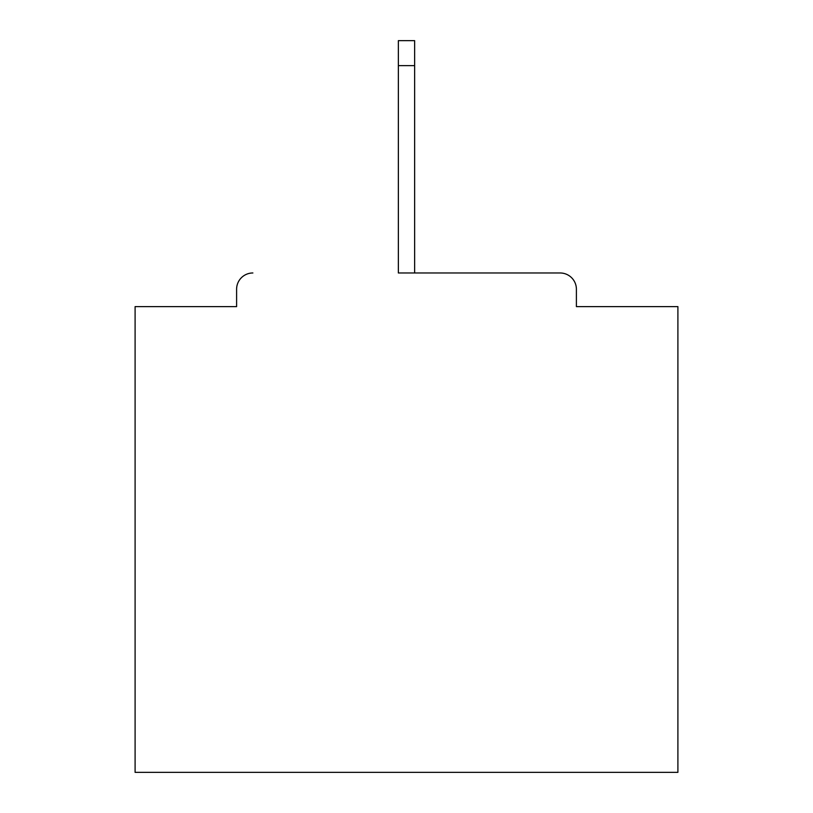 <?xml version="1.0" encoding="UTF-8"?>
<svg xmlns="http://www.w3.org/2000/svg" width="813" height="813" viewBox="0 0 813 813"><rect width="100%" height="100%" fill="white"/><g stroke="black" fill="none" stroke-linecap="round" stroke-linejoin="round"><path stroke-width="1.22" d="M576.397 306.623L576.397 289.255L576.397 306.623L677.9 306.623L677.9 772.35L135.1 772.35L135.1 306.623L236.603 306.623L236.603 289.255L236.603 306.623M398.36 65.619L398.36 272.975L560.116 272.975L414.64 272.975L414.64 65.619L398.36 65.619L398.36 40.65L414.64 40.65L414.64 65.619M252.884 272.975A16.28 16.28 0 0 0 236.603 289.255M576.397 289.255A16.28 16.28 0 0 0 560.116 272.975"/></g></svg>

